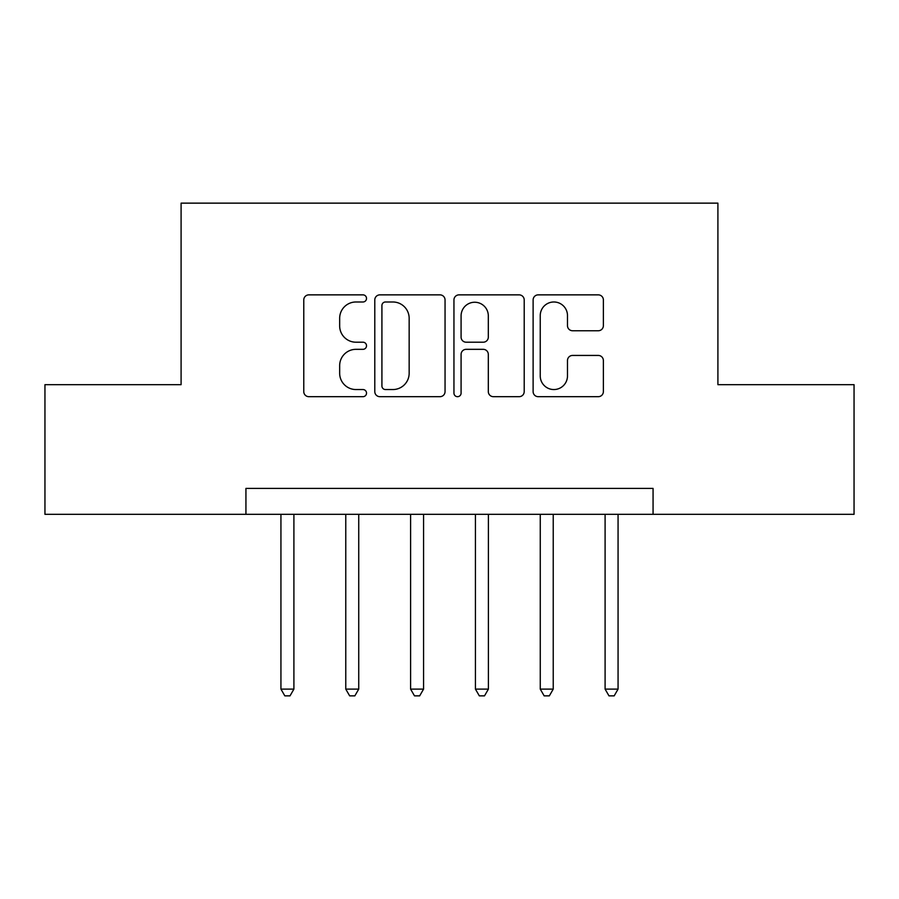 <?xml version="1.0" encoding="UTF-8"?>
<svg xmlns="http://www.w3.org/2000/svg" width="899" height="899" viewBox="0 0 899 899"><rect width="100%" height="100%" fill="white"/><g stroke="black" fill="none" stroke-linecap="round" stroke-linejoin="round"><path stroke-width="1.35" d="M366.522 298.423A3.562 3.562 0 0 0 362.949 294.861L308.863 294.861A5.091 5.091 0 0 0 303.772 299.951L303.772 391.593A5.091 5.091 0 0 0 308.863 396.684L362.949 396.684A3.562 3.562 0 0 0 366.522 393.11A3.562 3.562 0 0 0 362.949 389.548L355.959 389.548A16.294 16.294 0 0 1 339.665 373.265L339.665 365.623A16.294 16.294 0 0 1 355.959 349.329L362.949 349.329A3.562 3.562 0 0 0 366.522 345.767A3.562 3.562 0 0 0 362.949 342.204L355.959 342.204A16.294 16.294 0 0 1 339.665 325.91L339.665 318.28A16.294 16.294 0 0 1 355.959 301.985L362.949 301.985A3.562 3.562 0 0 0 366.522 298.423M598.284 330.753A5.091 5.091 0 0 0 603.375 325.663L603.375 299.951A5.091 5.091 0 0 0 598.284 294.861L538.209 294.861A5.091 5.091 0 0 0 533.118 299.951L533.118 391.593A5.091 5.091 0 0 0 538.209 396.684L598.284 396.684A5.091 5.091 0 0 0 603.375 391.593L603.375 360.533A5.091 5.091 0 0 0 598.284 355.442L572.573 355.442A5.091 5.091 0 0 0 567.483 360.533L567.483 375.928A13.62 13.62 0 0 1 553.863 389.548A13.62 13.62 0 0 1 540.243 375.928L540.243 315.605A13.62 13.62 0 0 1 553.863 301.985A13.62 13.62 0 0 1 567.483 315.605L567.483 325.663A5.091 5.091 0 0 0 572.573 330.753L598.284 330.753M245.933 514.329L44.95 514.329L44.95 384.671L181.092 384.671L181.092 203.14L717.908 203.14L717.908 384.671L854.05 384.671L854.05 514.329L653.067 514.329L653.067 488.404L245.933 488.404L245.933 514.329L653.067 514.329M445.05 299.951A5.091 5.091 0 0 0 439.959 294.861L379.884 294.861A5.091 5.091 0 0 0 374.793 299.951L374.793 391.593A5.091 5.091 0 0 0 379.884 396.684L439.959 396.684A5.091 5.091 0 0 0 445.05 391.593L445.05 299.951M459.041 294.861L519.116 294.861A5.091 5.091 0 0 1 524.207 299.951L524.207 391.593A5.091 5.091 0 0 1 519.116 396.684L493.405 396.684A5.091 5.091 0 0 1 488.314 391.593L488.314 354.42A5.091 5.091 0 0 0 483.224 349.329L466.176 349.329A5.091 5.091 0 0 0 461.086 354.42L461.086 393.11A3.562 3.562 0 0 1 457.524 396.684A3.562 3.562 0 0 1 453.95 393.11L453.95 299.951A5.091 5.091 0 0 1 459.041 294.861M385.48 301.985A3.562 3.562 0 0 0 381.918 305.548L381.918 385.986A3.562 3.562 0 0 0 385.48 389.548L392.863 389.548A16.294 16.294 0 0 0 409.157 373.265L409.157 318.28A16.294 16.294 0 0 0 392.863 301.985L385.48 301.985M488.314 315.864A13.62 13.62 0 0 0 474.706 302.244A13.62 13.62 0 0 0 461.086 315.864L461.086 337.114A5.091 5.091 0 0 0 466.176 342.204L483.224 342.204A5.091 5.091 0 0 0 488.314 337.114L488.314 315.864M280.938 514.329L280.938 689.117L293.906 689.117L293.906 514.329M293.906 689.117L290.017 695.86L284.826 695.86L280.938 689.117M345.767 514.329L345.767 689.117L358.735 689.117L358.735 514.329M358.735 689.117L354.847 695.86L349.655 695.86L345.767 689.117M410.596 514.329L410.596 689.117L423.564 689.117L423.564 514.329M423.564 689.117L419.676 695.86L414.495 695.86L410.596 689.117M475.436 514.329L475.436 689.117L488.404 689.117L488.404 514.329M488.404 689.117L484.505 695.86L479.324 695.86L475.436 689.117M540.265 514.329L540.265 689.117L553.233 689.117L553.233 514.329M553.233 689.117L549.345 695.86L544.153 695.86L540.265 689.117M605.094 514.329L605.094 689.117L618.062 689.117L618.062 514.329M618.062 689.117L614.174 695.86L608.983 695.86L605.094 689.117"/></g></svg>
